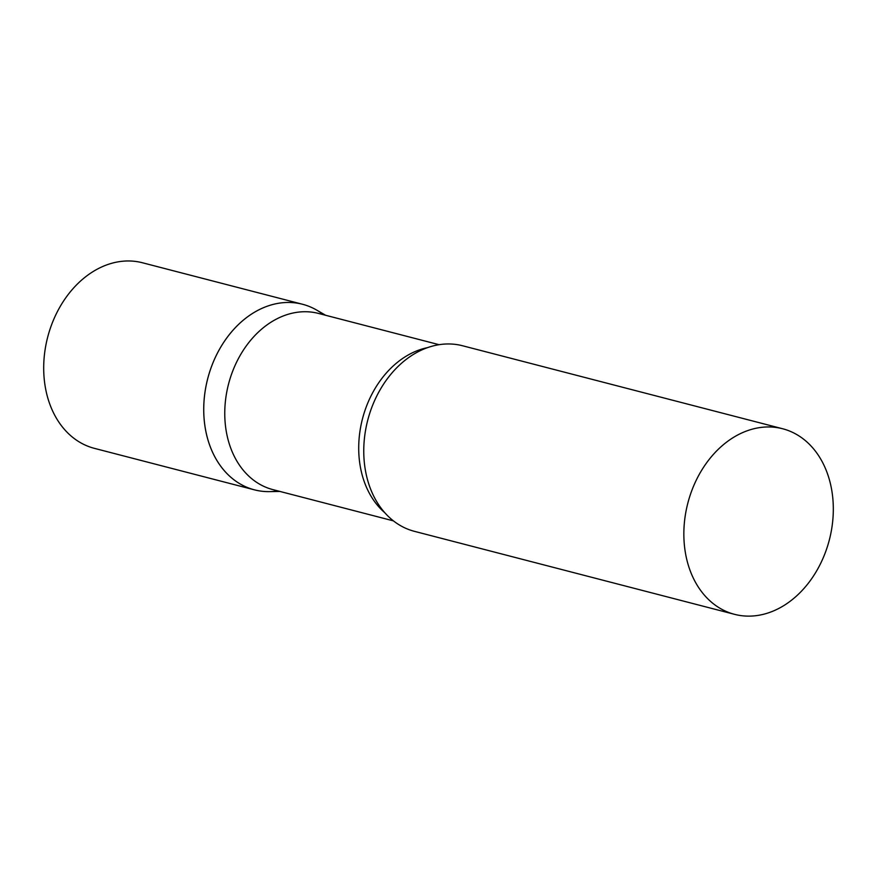 <?xml version="1.0" encoding="UTF-8"?>
<svg xmlns="http://www.w3.org/2000/svg" width="877" height="877" viewBox="0 0 877 877"><rect width="100%" height="100%" fill="white"/><g stroke="black" fill="none" stroke-linecap="round" stroke-linejoin="round"><path stroke-width="1.32" d="M277.866 490.901A95.856 73.109 -75.5 0 1 254.79 489.936A95.856 73.109 -75.5 0 1 254.407 489.837A95.856 73.109 -75.5 0 1 207.63 378.952A95.856 73.109 -75.5 0 1 302.137 304.166A95.856 73.109 -75.5 0 1 302.521 304.264A95.856 73.109 -75.5 0 1 323.547 314.733M94.749 448.443A95.856 73.109 -75.5 0 1 94.365 448.344A95.856 73.109 -75.5 0 1 47.599 337.459A95.856 73.109 -75.5 0 1 142.107 262.672A95.856 73.109 -75.5 0 1 142.48 262.771A95.856 73.109 -75.5 0 1 142.863 262.87M439.103 344.694L318.548 313.44A91 69.404 104.5 0 0 228.404 384.586A91 69.404 104.5 0 0 272.868 489.607L393.422 520.872M325.608 315.271L316.707 310.107A95.856 73.109 104.5 0 0 207.575 379.204A95.856 73.109 104.5 0 0 269.645 491.624L279.927 491.438M782.646 428.754L462.563 345.757A95.856 73.109 104.5 0 0 383.019 385.014A95.856 73.109 104.5 0 0 367.606 420.697A95.856 73.109 104.5 0 0 363.988 458.375A95.856 73.109 104.5 0 0 414.448 531.341L734.52 614.328A95.856 73.109 104.5 0 0 829.478 539.388A95.856 73.109 104.5 0 0 782.646 428.754A95.856 73.109 104.5 0 0 687.689 503.694A95.856 73.109 104.5 0 0 734.52 614.328M427.537 347.643A91 69.404 104.5 0 0 362.354 419.316A91 69.404 104.5 0 0 384.751 512.672M302.521 304.264L142.48 262.771M254.407 489.837L94.365 448.344"/></g></svg>
